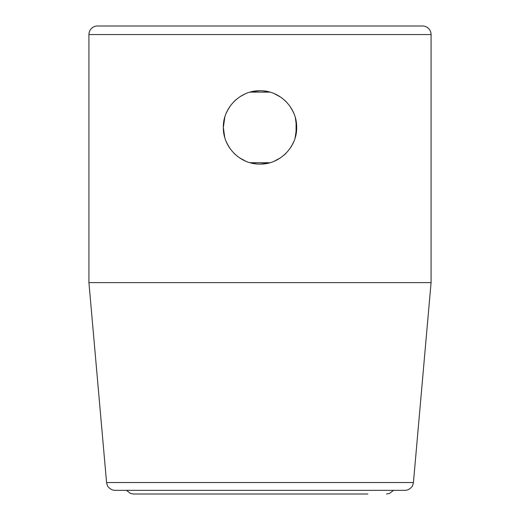 <?xml version="1.0" encoding="UTF-8"?>
<svg xmlns="http://www.w3.org/2000/svg" width="520" height="520" viewBox="0 0 520 520"><rect width="100%" height="100%" fill="white"/><g stroke="black" fill="none" stroke-linecap="round" stroke-linejoin="round"><path stroke-width="0.78" d="M255.833 163.839L251.316 163.033M235.112 154.336L233.87 153.127M228.046 145.386L226.025 141.193M224.1 134.829L223.464 130.442M223.34 127.302L224.049 120.276M226.252 113.106L228.352 108.921M233.766 101.823L235.306 100.328M244.465 94.218L239.558 96.987M252.375 91.566L260 90.76A36.66 36.66 0 0 0 254.508 91.176L253.76 91.299M245.278 93.847L244.381 94.257M254.254 163.625L254.52 163.67A36.66 36.66 0 0 0 257.894 164.021M264.141 90.994L268.651 91.799M275.632 160.576L274.118 161.252M262.158 164.021L267.605 163.28L260 164.079A36.66 36.66 0 0 0 265.486 163.663M268.684 91.806L265.746 91.215M266.526 163.495L267.625 163.274M284.914 100.529L286.117 101.699M292.071 109.668L293.937 113.562M296.114 121.141L296.056 134.037M293.858 141.472L291.856 145.555M285.948 153.316L284.726 154.486M265.48 91.176A36.66 36.66 0 0 0 262.106 90.825M367.835 494L133.49 494L130.553 493.48L126.471 490.334M152.165 494L260 494M88.927 34.554A8.554 8.554 0 0 1 97.481 26L422.519 26A8.554 8.554 0 0 1 431.074 34.554L431.074 282.607L88.927 282.607L88.927 34.554L431.074 34.554M104.202 26L415.799 26M250.172 92.112L269.834 92.112M269.828 162.727L250.166 162.727M236.047 99.671L235.15 100.471M230.133 106.165L227.221 111.001M224.816 117.163L223.34 127.419L224.705 137.293M227.084 143.559L229.938 148.401M234.442 153.699L238.036 156.767M239.311 157.684L245.505 161.09M274.131 161.245L280.436 157.852M283.861 155.252L284.758 154.453M289.815 148.746L292.702 143.988M295.12 137.91L296.66 127.419L295.347 117.728M292.975 111.403L290.095 106.49M285.61 101.192L282.081 98.156M280.677 97.149L274.502 93.756M267.209 91.481L262.392 90.838M259.63 90.766L253.097 91.416M251.927 163.176L257.003 163.956M223.34 127.419C222.853 107.945 240.253 90.227 260.156 90.76C280.274 90.506 297.063 108.166 296.66 127.419C297.147 146.894 279.747 164.619 259.844 164.079C239.727 164.333 222.937 146.679 223.34 127.419M106.567 482.534L413.433 482.534L412.633 485.453C413.263 484.926 410.156 490.418 404.911 490.334L115.089 490.334C109.844 490.418 106.737 484.926 107.367 485.453L106.567 482.534L88.927 282.607M393.529 490.334L389.447 493.48L386.51 494M413.433 482.534L431.074 282.607"/></g></svg>
